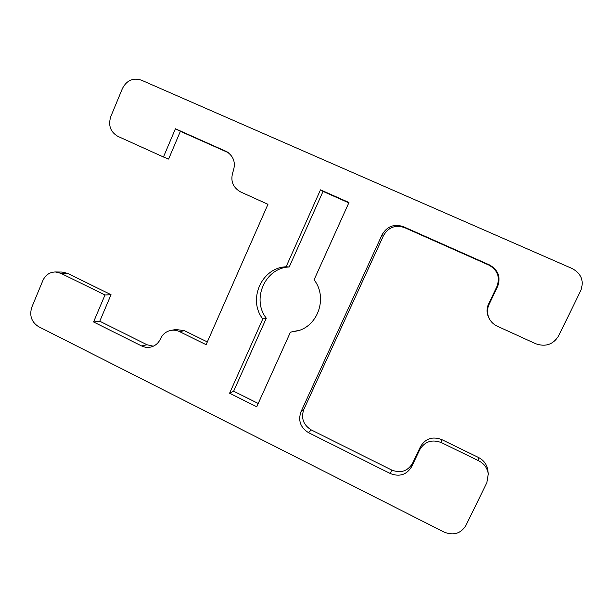 <?xml version="1.0" encoding="UTF-8"?>
<svg xmlns="http://www.w3.org/2000/svg" width="613" height="613" viewBox="0 0 613 613"><rect width="100%" height="100%" fill="white"/><g stroke="black" fill="none" stroke-linecap="round" stroke-linejoin="round"><path stroke-width="0.92" d="M256.732 406.779L229.599 393.217L262.793 318.936C247.506 299.634 261.636 267.597 286.102 266.785L320.484 189.846L348.973 202.505L314.078 279.796C327.534 296.761 318.76 324.867 298.385 330.691L290.424 332.177L256.732 406.779M348.812 202.857L323.028 191.402L289.221 266.969C265.176 267.758 251.276 299.244 266.303 318.201L233.645 391.201L258.234 403.469M233.645 391.201L229.599 393.217M266.303 318.201L262.793 318.936M289.221 266.969L286.102 266.785M323.028 191.402L320.484 189.846M299.834 330.177L290.424 332.177M465.911 525.471C460.792 533.609 453.528 535.823 444.118 532.107L38.619 326.675C31.493 322.093 29.225 315.603 31.815 307.205L42.849 280.57C45.416 275.045 49.576 272.18 55.331 271.965L60.84 273.298L104.992 294.991L93.559 321.971L141.588 345.939C144.515 347.364 147.549 347.747 150.691 347.081C155.189 345.954 158.453 343.196 160.483 338.82C162.621 334.223 166.092 331.418 170.904 330.399C173.893 329.878 176.774 330.292 179.563 331.625L206.114 344.675L267.958 204.313L240.511 191.884C232.634 187.294 230.159 180.49 233.093 171.487C235.959 162.943 233.783 156.307 226.572 151.572L175.418 128.768L163.456 156.997L117.865 136.354C110.409 131.979 108.057 125.389 110.792 116.585L122.408 88.533C126.722 80.334 133.013 77.529 141.274 80.119L572.274 268.578C581.423 273.697 584.235 281.076 580.703 290.708L558.596 335.916C553.202 344.544 545.578 347.157 535.716 343.747L497.235 326.17C494.17 324.744 491.741 322.622 489.963 319.817C487.044 314.829 486.745 309.703 489.074 304.431L497.58 286.608C500.959 277.145 498.239 269.912 489.412 264.893L403.385 226.672C394.082 223.622 386.972 226.343 382.037 234.825L300.968 411.798C297.941 420.648 300.462 427.598 308.531 432.663L390.358 473.558C399.553 477.106 406.649 474.822 411.637 466.685L419.767 449.651C424.771 441.444 431.966 439.1 441.368 442.601L478.776 460.838C484.178 463.681 487.358 468.025 488.293 473.872L486.868 482.615L465.911 525.471M153.304 346.207L147.051 344.767L99.773 321.22L111.037 294.692L67.56 273.36L62.128 272.057L55.331 271.965M111.037 294.692L104.992 294.991M99.773 321.22L93.559 321.971M207.324 341.924L184.429 330.691L175.908 329.488L170.904 330.399M163.456 156.997L168.613 159.058L180.383 131.328L175.418 128.768M180.383 131.328L228.312 152.66M488.293 473.872L487.833 470.263C486.914 464.524 483.795 460.256 478.492 457.474L441.766 439.598C432.54 436.157 425.468 438.471 420.556 446.532L412.572 463.267C407.676 471.259 400.703 473.512 391.669 470.025L311.266 429.92C303.328 424.955 300.853 418.12 303.826 409.43L383.5 235.591C388.351 227.262 395.339 224.596 404.473 227.592L488.929 265.115C497.587 270.042 500.262 277.145 496.944 286.432L488.599 303.925C486.316 309.098 486.607 314.132 489.473 319.036L489.963 319.817M67.56 273.36L60.84 273.298M147.051 344.767L141.588 345.939M184.429 330.691L179.563 331.625M227.423 152.055L225.691 151.143M488.599 303.925L489.074 304.431M496.944 286.432L497.58 286.608M488.929 265.115L489.412 264.893M404.473 227.592L403.385 226.672M383.5 235.591L382.037 234.825M303.826 409.43L300.968 411.798M311.266 429.92L308.531 432.663M391.669 470.025L390.358 473.558M412.572 463.267L411.637 466.685M420.556 446.532L419.767 449.651M441.766 439.598L441.368 442.601M478.492 457.474L478.776 460.838"/></g></svg>
